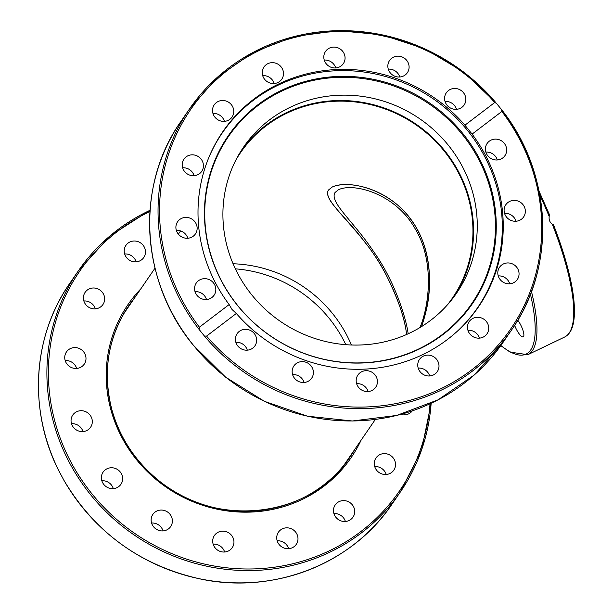 <?xml version="1.0" encoding="UTF-8"?>
<svg xmlns="http://www.w3.org/2000/svg" width="613" height="613" viewBox="0 0 613 613"><rect width="100%" height="100%" fill="white"/><g stroke="black" fill="none" stroke-linecap="round" stroke-linejoin="round"><path stroke-width="0.92" d="M424.924 315.197C433.046 288.524 431.56 246.51 411.223 220.029C388.374 187.616 347.923 179.908 332.277 187.003L328.537 189.969C322.676 199.11 345.203 215.684 365.064 242.441C389.263 272.195 404.802 314.423 406.534 334.506C405.201 319.764 398.573 300.224 386.642 275.881C364.306 230.511 320.637 201.21 328.537 189.969L332.284 187.003C349.081 178.858 397.201 189.907 417.767 230.542C435.046 261.759 430.533 302.462 421.415 326.668M343.816 465.328A133.634 127.236 34.5 0 0 344.973 463.673L375.348 419.43M155.005 268.172L124.638 312.415A133.634 127.236 34.5 0 0 123.504 314.094M233.078 263.766A128.492 122.339 -145.5 0 1 346.406 334.499A128.492 122.339 -145.5 0 1 351.402 344.989M236.043 159.725A128.492 122.339 -145.5 0 1 240.465 152.76A128.492 122.339 -145.5 0 1 458.003 171.931A128.492 122.339 -145.5 0 1 452.333 298.202A128.492 122.339 -145.5 0 1 447.421 304.83M419.989 327.534C429.521 304.569 434.51 260.479 415.062 228.595C395.216 193.356 353.548 182.513 338.506 189.716L335.066 192.467C328.966 202.068 353.486 221.17 373.685 251.705C394.895 281.183 406.258 318.706 408.158 333.779M241.821 149.733A129.136 122.952 -145.5 0 1 415.982 124.117A129.136 122.952 -145.5 0 1 454.67 295.849M251.782 294.891A129.136 122.952 -145.5 0 1 243.645 146.99A129.136 122.952 -145.5 0 1 419.706 118.761A129.136 122.952 -145.5 0 1 456.532 293.221A129.136 122.952 -145.5 0 1 251.782 294.891M208.305 158.805A154.706 147.296 -145.5 0 1 222.396 132.76A154.706 147.296 -145.5 0 1 433.307 98.877A154.706 147.296 -145.5 0 1 477.489 307.872A154.706 147.296 -145.5 0 1 458.248 330.384M442.318 334.529A147.587 140.523 34.5 0 0 401.277 88.87A147.587 140.523 34.5 0 0 206.673 236.917A147.587 140.523 34.5 0 0 442.318 334.529M442.938 334.575A148.147 141.059 -145.5 0 1 206.389 236.587A148.147 141.059 -145.5 0 1 401.737 87.981A148.147 141.059 -145.5 0 1 442.938 334.575M475.106 311.588A154.959 147.541 34.5 0 0 476.623 309.136M221.531 134.025A154.959 147.541 34.5 0 0 219.783 136.316M501.71 109.873L501.855 111.466L472.102 134.101A154.959 147.541 -145.5 0 1 478.378 307.021A154.959 147.541 -145.5 0 1 236.327 313.465L206.573 336.1L204.413 336.039L199.087 329.426L199.394 327.189L229.147 304.554A154.959 147.541 -145.5 0 1 222.864 131.634A154.959 147.541 -145.5 0 1 464.922 125.19L494.668 102.555L496.384 103.268L502.047 110.217C552.359 173.893 556.336 266.816 511.418 330.185A195.309 185.954 34.5 0 0 502.223 110.547M472.102 134.101L464.922 125.19M229.147 304.554L232.028 309.488L236.327 313.465M495.741 102.509A195.309 185.954 34.5 0 0 189.379 109.122L217.814 76.893L253.315 52.281L293.987 36.588L337.663 30.65L382.014 34.78L424.679 48.764L463.382 71.851L496.384 103.268M228.151 101.957A10.796 10.275 -145.5 0 1 232.036 117.045A10.796 10.275 -145.5 0 1 217.324 119.405A10.796 10.275 -145.5 0 1 214.244 104.823A10.796 10.275 -145.5 0 1 228.151 101.957M193.861 154.936A10.796 10.275 -145.5 0 1 201.715 171.379A10.796 10.275 -145.5 0 1 187.003 173.74A10.796 10.275 -145.5 0 1 183.923 159.158A10.796 10.275 -145.5 0 1 193.861 154.936M183.433 217.715A10.796 10.275 -145.5 0 1 195.026 221.96A10.796 10.275 -145.5 0 1 195.417 233.944A10.796 10.275 -145.5 0 1 180.705 236.304A10.796 10.275 -145.5 0 1 177.624 221.722A10.796 10.275 -145.5 0 1 183.433 217.715M198.459 280.739A10.796 10.275 -145.5 0 1 212.305 281.658A10.796 10.275 -145.5 0 1 214.098 295.213A10.796 10.275 -145.5 0 1 199.386 297.573A10.796 10.275 -145.5 0 1 196.306 282.991A10.796 10.275 -145.5 0 1 198.459 280.739M464.593 104.248A10.796 10.275 -145.5 0 1 464.118 105.015A10.796 10.275 -145.5 0 1 449.398 107.375A10.796 10.275 -145.5 0 1 446.333 92.785A10.796 10.275 -145.5 0 1 460.647 90.18A10.796 10.275 -145.5 0 1 464.593 104.248M409.055 68.089A10.796 10.275 -145.5 0 1 407.369 72.702A10.796 10.275 -145.5 0 1 392.657 75.07A10.796 10.275 -145.5 0 1 389.569 60.488A10.796 10.275 -145.5 0 1 401.998 56.909A10.796 10.275 -145.5 0 1 409.055 68.089M344.613 54.963A10.796 10.275 -145.5 0 1 343.341 63.645A10.796 10.275 -145.5 0 1 328.622 66.005A10.796 10.275 -145.5 0 1 325.541 51.423A10.796 10.275 -145.5 0 1 335.947 47.27A10.796 10.275 -145.5 0 1 344.613 54.963M281.091 66.855A10.796 10.275 -145.5 0 1 281.773 79.215A10.796 10.275 -145.5 0 1 267.053 81.575A10.796 10.275 -145.5 0 1 263.973 66.993A10.796 10.275 -145.5 0 1 281.091 66.855M502.783 157.924A10.796 10.275 -145.5 0 1 488.944 156.997A10.796 10.275 -145.5 0 1 487.143 143.442A10.796 10.275 -145.5 0 1 501.855 141.082A10.796 10.275 -145.5 0 1 504.943 155.664A10.796 10.275 -145.5 0 1 502.783 157.924M517.809 220.948A10.796 10.275 -145.5 0 1 506.223 216.696A10.796 10.275 -145.5 0 1 505.825 204.711A10.796 10.275 -145.5 0 1 520.537 202.351A10.796 10.275 -145.5 0 1 523.625 216.933A10.796 10.275 -145.5 0 1 517.809 220.948M507.388 283.719A10.796 10.275 -145.5 0 1 499.526 267.276A10.796 10.275 -145.5 0 1 514.246 264.916A10.796 10.275 -145.5 0 1 517.326 279.497A10.796 10.275 -145.5 0 1 507.388 283.719M473.09 336.698A10.796 10.275 -145.5 0 1 469.206 321.61A10.796 10.275 -145.5 0 1 483.925 319.25A10.796 10.275 -145.5 0 1 486.998 333.832A10.796 10.275 -145.5 0 1 473.09 336.698M420.158 371.8A10.796 10.275 -145.5 0 1 419.476 359.44A10.796 10.275 -145.5 0 1 434.188 357.08A10.796 10.275 -145.5 0 1 437.268 371.662A10.796 10.275 -145.5 0 1 420.158 371.8M356.628 383.7A10.796 10.275 -145.5 0 1 357.908 375.018A10.796 10.275 -145.5 0 1 372.62 372.65A10.796 10.275 -145.5 0 1 375.7 387.232A10.796 10.275 -145.5 0 1 365.294 391.385A10.796 10.275 -145.5 0 1 356.628 383.7M292.194 370.566A10.796 10.275 -145.5 0 1 293.872 365.953A10.796 10.275 -145.5 0 1 308.584 363.586A10.796 10.275 -145.5 0 1 311.672 378.167A10.796 10.275 -145.5 0 1 299.244 381.746A10.796 10.275 -145.5 0 1 292.194 370.566M236.649 334.407A10.796 10.275 -145.5 0 1 237.131 333.641A10.796 10.275 -145.5 0 1 251.851 331.281A10.796 10.275 -145.5 0 1 254.916 345.87A10.796 10.275 -145.5 0 1 240.602 348.475A10.796 10.275 -145.5 0 1 236.649 334.407M224.435 121.351A10.796 10.275 34.5 0 0 219.262 114.915A10.796 10.275 34.5 0 0 212.956 113.474M194.106 175.686A10.796 10.275 34.5 0 0 184.965 167.885A10.796 10.275 34.5 0 0 182.636 167.809M187.808 238.25A10.796 10.275 34.5 0 0 176.337 230.373M206.497 299.519A10.796 10.275 34.5 0 0 195.018 291.642M247.315 350.161A10.796 10.275 34.5 0 0 235.844 342.292M304.063 382.474A10.796 10.275 34.5 0 0 292.593 374.604M368.084 391.508A10.796 10.275 34.5 0 0 356.62 383.661M429.659 375.968A10.796 10.275 34.5 0 0 427.698 372.252A10.796 10.275 34.5 0 0 418.189 368.091M479.397 338.138A10.796 10.275 34.5 0 0 474.217 331.694A10.796 10.275 34.5 0 0 467.918 330.261M509.717 283.804A10.796 10.275 34.5 0 0 500.576 276.003A10.796 10.275 34.5 0 0 498.246 275.927M516.016 221.239A10.796 10.275 34.5 0 0 504.545 213.362M497.335 159.97A10.796 10.275 34.5 0 0 485.856 152.093M456.509 109.321A10.796 10.275 34.5 0 0 445.038 101.444M399.76 77.008A10.796 10.275 34.5 0 0 388.29 69.131M335.725 67.913A10.796 10.275 34.5 0 0 324.262 60.074M274.164 83.521A10.796 10.275 34.5 0 0 272.195 79.805A10.796 10.275 34.5 0 0 262.693 75.644M539.808 195.034A145.84 39.102 64.4 0 1 549.194 216.481C548.765 219.776 549.792 222.335 552.282 224.182L553.547 224.871C561.998 246.687 567.967 266.463 571.454 284.202C574.458 299.726 575.201 312.178 573.676 321.58C572.412 329.449 569.393 334.606 564.619 337.043L527.793 354.712A145.84 39.102 -115.6 0 0 531.486 291.497M549.194 216.481L549.409 214.565L539.095 191.302M517.786 320.216A10.796 2.896 64.4 0 1 522.184 328.208A10.796 2.896 64.4 0 1 523.211 336.851A10.796 2.896 64.4 0 1 514.897 326.024A10.796 2.896 64.4 0 1 514.629 325.334M130.109 304.446A134.017 127.604 34.5 0 0 126.592 308.998M347.464 460.616A134.017 127.604 34.5 0 0 350.452 455.697M141.588 243.675A10.796 10.275 -145.5 0 1 143.749 257.552A10.796 10.275 -145.5 0 1 129.036 259.912A10.796 10.275 -145.5 0 1 125.949 245.338A10.796 10.275 -145.5 0 1 141.588 243.675M412.258 410.879A10.796 10.275 -145.5 0 1 404.626 414.894A10.796 10.275 -145.5 0 1 400.749 414.396M381.822 473.91A10.796 10.275 -145.5 0 1 376.007 457.957A10.796 10.275 -145.5 0 1 390.726 455.589A10.796 10.275 -145.5 0 1 393.807 470.163A10.796 10.275 -145.5 0 1 381.822 473.91M337.357 518.813A10.796 10.275 -145.5 0 1 335.196 504.943A10.796 10.275 -145.5 0 1 349.908 502.576A10.796 10.275 -145.5 0 1 352.996 517.15A10.796 10.275 -145.5 0 1 337.357 518.813M277.98 542.773A10.796 10.275 -145.5 0 1 278.463 532.161A10.796 10.275 -145.5 0 1 293.175 529.801A10.796 10.275 -145.5 0 1 296.255 544.382A10.796 10.275 -145.5 0 1 277.98 542.773M212.749 542.137A10.796 10.275 -145.5 0 1 214.427 535.478A10.796 10.275 -145.5 0 1 229.147 533.118A10.796 10.275 -145.5 0 1 232.227 547.7A10.796 10.275 -145.5 0 1 220.795 551.608A10.796 10.275 -145.5 0 1 212.749 542.137M151.587 517.012A10.796 10.275 -145.5 0 1 152.859 514.391A10.796 10.275 -145.5 0 1 167.571 512.024A10.796 10.275 -145.5 0 1 170.652 526.605A10.796 10.275 -145.5 0 1 157.257 529.747A10.796 10.275 -145.5 0 1 151.587 517.012M103.796 471.221A10.796 10.275 -145.5 0 1 118.301 470.071A10.796 10.275 -145.5 0 1 120.922 484.301A10.796 10.275 -145.5 0 1 106.21 486.684A10.796 10.275 -145.5 0 1 103.114 472.094A10.796 10.275 -145.5 0 1 103.796 471.221M76.671 411.721A10.796 10.275 -145.5 0 1 89.521 414.457A10.796 10.275 -145.5 0 1 90.578 427.261A10.796 10.275 -145.5 0 1 75.866 429.621A10.796 10.275 -145.5 0 1 72.778 415.039A10.796 10.275 -145.5 0 1 76.671 411.721M74.326 347.594A10.796 10.275 -145.5 0 1 84.456 353.019A10.796 10.275 -145.5 0 1 84.265 364.13A10.796 10.275 -145.5 0 1 69.553 366.497A10.796 10.275 -145.5 0 1 66.472 351.916A10.796 10.275 -145.5 0 1 74.326 347.594M97.122 288.585A10.796 10.275 -145.5 0 1 102.938 304.531A10.796 10.275 -145.5 0 1 88.226 306.906A10.796 10.275 -145.5 0 1 85.138 292.324A10.796 10.275 -145.5 0 1 97.122 288.585M345.832 344.675A129.136 122.952 34.5 0 0 343.272 339.602A129.136 122.952 34.5 0 0 235.369 268.846M58.894 470.861L63.66 479.818M95.329 308.845A10.796 10.275 34.5 0 0 88.226 301.535A10.796 10.275 34.5 0 0 83.851 300.968M76.656 368.436A10.796 10.275 34.5 0 0 65.43 360.544A10.796 10.275 34.5 0 0 65.185 360.559M82.97 431.567A10.796 10.275 34.5 0 0 71.499 423.69M136.14 261.858A10.796 10.275 34.5 0 0 132.699 256.632A10.796 10.275 34.5 0 0 124.669 253.981M113.305 488.622A10.796 10.275 34.5 0 0 101.835 480.745M163.05 530.912A10.796 10.275 34.5 0 0 151.572 523.035M224.619 552.006A10.796 10.275 34.5 0 0 213.148 544.129M288.646 548.689A10.796 10.275 34.5 0 0 287.842 546.727A10.796 10.275 34.5 0 0 277.176 540.812M345.387 521.464A10.796 10.275 34.5 0 0 341.947 516.238A10.796 10.275 34.5 0 0 333.916 513.587M386.198 474.477A10.796 10.275 34.5 0 0 379.102 467.167A10.796 10.275 34.5 0 0 374.727 466.6M404.871 414.878A10.796 10.275 34.5 0 0 404.296 413.4M199.394 327.189A194.022 184.735 -145.5 0 1 229.377 68.901A194.022 184.735 -145.5 0 1 494.668 102.555M501.855 111.466A194.022 184.735 -145.5 0 1 471.872 369.754A194.022 184.735 -145.5 0 1 206.573 336.1M204.413 336.039A195.309 185.954 34.5 0 0 511.418 330.185L502.974 342.491A195.309 185.954 -145.5 0 1 193.271 345.065A195.309 185.954 -145.5 0 1 180.935 121.428L189.379 109.122A195.309 185.954 34.5 0 0 199.087 329.426M552.282 224.182A145.84 39.102 64.4 0 1 564.619 337.043M530.444 294.225A144.553 38.757 64.4 0 1 500.859 345.494M354.896 449.222A134.017 127.604 -145.5 0 1 349.739 457.413A134.017 127.604 -145.5 0 1 167.035 486.768A134.017 127.604 -145.5 0 1 128.761 305.726A134.017 127.604 -145.5 0 1 134.553 297.964M140.722 288.976A135.304 128.822 34.5 0 0 166.567 487.45A135.304 128.822 34.5 0 0 361.065 440.234M430.035 403.783A194.022 184.735 -145.5 0 1 278.976 566.527A194.022 184.735 -145.5 0 1 70.955 462.102A194.022 184.735 -145.5 0 1 149.955 211.516M59.231 471.527A195.309 185.954 -145.5 0 1 69.782 283.344C32.412 336.69 28.152 411.039 58.994 471.175M150.032 210.29A195.309 185.954 34.5 0 0 78.234 271.038A195.309 185.954 34.5 0 0 69.614 462.961A195.309 185.954 34.5 0 0 400.266 492.101A195.309 185.954 34.5 0 0 431.154 403.262M431.169 403.254L421.606 449.881L400.266 492.101L391.822 504.407A195.309 185.954 -145.5 0 1 63.185 478.968M178.36 234.151L180.59 230.902M473.359 313.887L477.489 307.872M218.274 138.776L222.396 132.76M502.974 342.491L474.11 375.095L438.027 399.86L396.68 415.445L352.352 420.993L307.45 416.204L264.433 401.331L225.661 377.202L193.248 345.127C140.308 281.367 135.059 186.023 180.935 121.428M500.767 345.632L510.108 352.123L527.793 354.712M349.739 457.413C310.454 518.652 213.998 529.387 156.652 478.83C134.553 460.141 119.642 437.161 111.926 409.882C102.287 372.106 107.896 337.388 128.761 305.726M150.039 210.274L109.965 235.951L78.234 271.038L69.782 283.344M63.407 479.466C94.632 532.368 140.277 565.546 200.351 578.979C273.513 594.625 351.908 564.106 391.822 504.407"/></g></svg>
